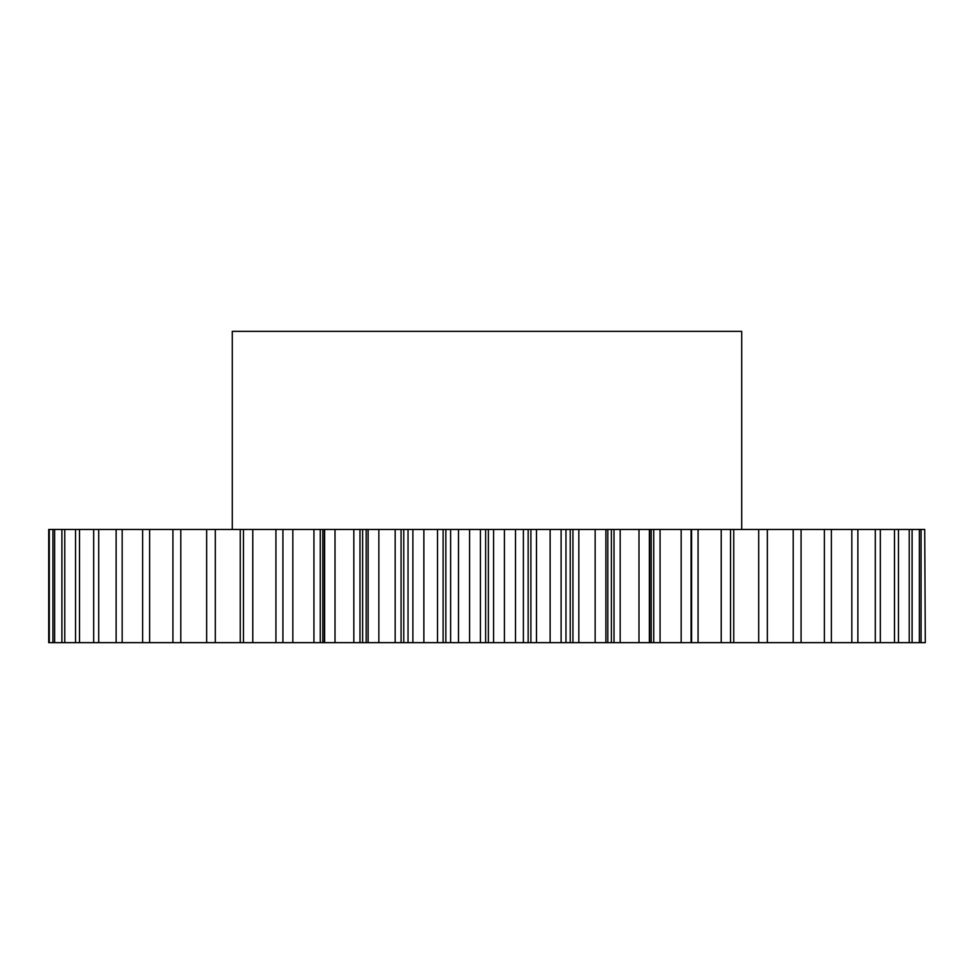 <?xml version="1.0" encoding="UTF-8"?>
<svg xmlns="http://www.w3.org/2000/svg" width="974" height="974" viewBox="0 0 974 974"><rect width="100%" height="100%" fill="white"/><g stroke="black" fill="none" stroke-linecap="round" stroke-linejoin="round"><path stroke-width="1.46" d="M741.701 529.454L741.701 331.355L232.299 331.355L232.299 529.454M401.069 529.454L401.069 642.645L366.2 642.645L366.2 529.454L458.498 529.454L458.498 642.645L469.59 642.645L469.59 529.454L458.498 529.454M359.978 529.454L359.978 642.645L324.391 642.645L324.391 529.454L366.2 529.454M408.033 529.454L408.033 642.645L423.873 642.645L423.873 529.454M412.891 642.645L412.891 529.454M443.109 529.454L443.109 642.645L445.849 642.645L445.849 529.454M443.109 642.645L437.521 642.645L437.521 529.454M423.873 642.645L437.521 642.645M408.033 642.645L403.772 642.645L403.772 529.454M401.069 642.645L403.772 642.645M366.2 642.645L362.608 642.645L362.608 529.454M359.978 642.645L362.608 642.645M324.391 642.645L322.796 642.645L322.796 529.454L324.391 529.454M320.276 642.645L292.833 642.645L292.833 529.454L320.276 529.454L320.276 642.645L322.796 642.645M292.833 642.645L282.923 642.645L282.923 529.454L282.923 642.645M282.399 642.645L275.934 642.645L275.934 529.454L282.399 529.454M49.284 642.645L49.284 529.454L48.7 642.645L275.934 642.645M924.716 529.454L925.3 642.645L924.716 529.454L733.751 529.454L733.751 642.645L758.709 642.645L758.709 529.454M758.709 642.645L924.716 642.645M733.751 642.645L721.223 642.645L721.223 529.454L698.066 529.454L698.066 642.645L721.223 642.645M698.066 642.645L691.601 642.645L691.601 529.454L698.066 529.454M651.204 529.454L651.204 642.645L649.378 642.645L649.378 529.454L660.068 529.454L660.068 642.645L691.601 642.645M660.068 642.645L653.724 642.645L653.724 529.454M651.204 642.645L653.724 642.645M649.378 642.645L638.993 642.645L638.993 529.454L620.182 529.454L620.182 642.645L638.993 642.645M620.182 642.645L614.022 642.645L614.022 529.454L620.182 529.454M611.392 642.645L605.889 642.645L605.889 529.454L611.392 529.454L611.392 642.645L614.022 642.645M605.889 642.645L595.151 642.645L595.151 529.454L578.836 529.454L578.836 642.645L595.151 642.645M578.836 642.645L572.931 642.645L572.931 529.454L578.836 529.454M570.228 642.645L561.109 642.645L561.109 529.454L570.228 529.454L570.228 642.645L572.931 642.645M561.109 642.645L550.127 642.645L550.127 529.454L536.479 529.454L536.479 642.645L550.127 642.645M536.479 642.645L530.891 642.645L530.891 529.454L536.479 529.454M528.152 642.645L515.502 642.645L515.502 529.454L528.152 529.454L528.152 642.645L530.891 642.645M515.502 642.645L504.41 642.645L504.41 529.454L493.575 529.454L493.575 642.645L504.41 642.645M493.575 642.645L488.376 642.645L488.376 529.454L493.575 529.454M469.59 529.454L485.624 529.454L485.624 642.645L488.376 642.645M485.624 642.645L480.426 642.645L480.426 529.454M469.59 642.645L480.426 642.645M450.609 529.454L450.609 642.645L458.498 642.645M450.609 642.645L445.849 642.645M485.624 529.454L488.376 529.454M515.502 529.454L504.41 529.454M528.152 529.454L530.891 529.454M561.109 529.454L550.127 529.454M570.228 529.454L572.931 529.454M605.889 529.454L595.151 529.454M611.392 529.454L614.022 529.454M649.378 529.454L638.993 529.454M660.068 529.454L691.601 529.454M730.549 642.645L730.549 529.454L721.223 529.454M730.549 529.454L733.751 529.454M49.284 529.454L275.934 529.454M292.833 529.454L282.923 529.454M320.276 529.454L322.796 529.454M378.849 642.645L378.849 529.454M368.111 642.645L368.111 529.454M335.007 642.645L335.007 529.454M324.622 642.645L324.622 529.454M252.777 642.645L252.777 529.454M243.451 642.645L243.451 529.454M215.291 642.645L215.291 529.454M206.658 642.645L206.658 529.454M180.787 642.645L180.787 529.454M172.922 642.645L172.922 529.454M149.631 642.645L149.631 529.454M142.642 642.645L142.642 529.454M122.176 642.645L122.176 529.454M116.125 642.645L116.125 529.454M98.715 642.645L98.715 529.454M93.674 642.645L93.674 529.454M79.515 642.645L79.515 529.454M75.534 642.645L75.534 529.454M64.771 642.645L64.771 529.454M61.898 642.645L61.898 529.454M54.654 642.645L54.654 529.454M52.925 642.645L52.925 529.454M48.7 642.645L48.7 529.454M921.075 642.645L921.075 529.454M919.346 642.645L919.346 529.454M912.102 642.645L912.102 529.454M909.229 642.645L909.229 529.454M898.466 642.645L898.466 529.454M894.485 642.645L894.485 529.454M880.326 642.645L880.326 529.454M875.285 642.645L875.285 529.454M857.875 642.645L857.875 529.454M851.824 642.645L851.824 529.454M831.358 642.645L831.358 529.454M824.369 642.645L824.369 529.454M801.078 642.645L801.078 529.454M793.213 642.645L793.213 529.454M767.342 642.645L767.342 529.454M691.077 642.645L691.077 529.454M681.167 642.645L681.167 529.454M523.391 642.645L523.391 529.454M565.967 642.645L565.967 529.454M240.249 642.645L240.249 529.454M313.932 642.645L313.932 529.454M353.818 642.645L353.818 529.454M395.164 642.645L395.164 529.454M607.8 642.645L607.8 529.454M649.609 642.645L649.609 529.454"/></g></svg>

